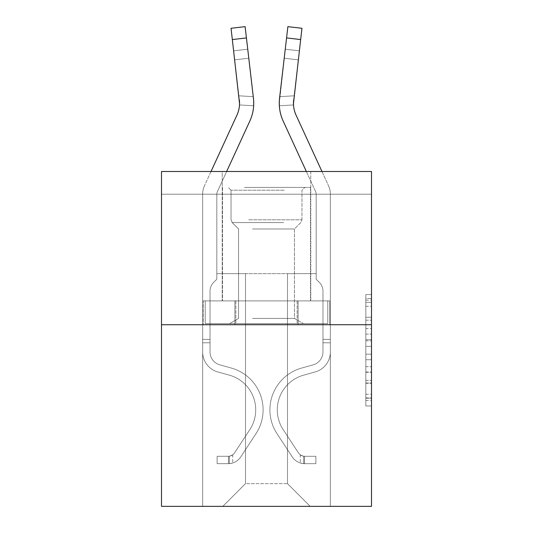 <?xml version="1.0" encoding="UTF-8"?>
<svg xmlns="http://www.w3.org/2000/svg" width="533" height="533" viewBox="0 0 533 533"><rect width="100%" height="100%" fill="white"/><g stroke="black" fill="none" stroke-linecap="round" stroke-linejoin="round"><path stroke-width="0.4" stroke-dasharray="2.67 2" d="M365.825 328.548L365.825 346.37L371.501 346.37L371.501 400.41L371.501 300.132L371.501 346.37L365.825 346.37L365.825 298.46L365.825 405.979L365.825 294.562L365.825 398.184L371.501 398.184L365.825 398.184L371.501 398.184L365.825 398.184L365.825 380.355L365.825 405.979L371.501 405.979L371.501 294.562L371.501 397.904L371.501 354.172L365.825 354.172L371.501 354.172L371.501 380.355L371.501 302.364L365.825 302.364L371.501 302.364L371.501 405.979L371.501 300.132L371.501 405.979L365.825 405.979L365.825 294.562L371.501 294.562L371.501 300.132L371.501 294.562L371.501 300.132L371.501 294.562L371.501 298.46L371.501 294.562L365.825 294.562L365.825 302.364L371.501 302.364L365.825 302.364L365.825 328.548L371.501 328.548M310.772 171.493L310.772 300.892L222.228 300.892L310.772 300.892L222.228 300.892L310.772 300.892L310.772 171.493L222.228 171.493L222.228 300.892L222.228 171.493L310.772 171.493M371.501 339.688L371.501 334.118L371.501 339.688L365.825 339.688L365.825 317.262L365.825 383.28L365.825 366.704L371.501 366.704L365.825 366.704L365.825 405.979L371.501 405.979L365.825 405.979L371.501 405.979L365.825 405.979L365.825 294.562L371.501 294.562L365.825 294.562L371.501 294.562L365.825 294.562L365.825 339.688L371.501 339.688M371.501 194.192L371.501 171.493L161.499 171.493L371.501 171.493L371.501 506.35L161.499 506.35L161.499 324.73L371.501 324.73L161.499 324.73L161.499 171.493L371.501 171.493L371.501 194.192L161.499 194.192L371.501 194.192M310.199 506.35L330.353 506.35L330.353 194.192L316.162 194.192L316.162 273.649L287.5 273.649L287.5 483.651L310.199 506.35L330.353 506.35L330.353 194.192L316.162 194.192L316.162 273.649L287.5 273.649L287.5 483.651L245.5 483.651L245.5 273.649L245.5 483.651L245.5 273.649L245.5 483.651L245.5 273.649L287.5 273.649L287.5 483.651L310.199 506.35L330.353 506.35L330.353 194.192L316.162 194.192L316.162 273.649L287.5 273.649L287.5 483.651L310.199 506.35L330.353 506.35L330.353 194.192L316.162 194.192L316.162 273.649L287.5 273.649L287.5 483.651L310.199 506.35L330.353 506.35L330.353 194.192L316.162 194.192L316.162 273.649L287.5 273.649L287.5 483.651L310.199 506.35L330.353 506.35L330.353 194.192L316.162 194.192L316.162 273.649L287.5 273.649L287.5 483.651L310.199 506.35L330.353 506.35L330.353 194.192L316.162 194.192L316.162 273.649L287.5 273.649L287.5 483.651L310.199 506.35L330.353 506.35L330.353 194.192L316.162 194.192L316.162 273.649L287.5 273.649L287.5 483.651L310.199 506.35L330.353 506.35L330.353 194.192L316.162 194.192L316.162 273.649L287.5 273.649L287.5 483.651L310.199 506.35L330.353 506.35L330.353 194.192L316.162 194.192L316.162 273.649L287.5 273.649L287.5 483.651L310.199 506.35L330.353 506.35L330.353 194.192L316.162 194.192L316.162 273.649L287.5 273.649L287.5 483.651L310.199 506.35L222.801 506.35L330.353 506.35L330.353 194.192L316.162 194.192L316.162 273.649L287.5 273.649L287.5 483.651L310.199 506.35L287.5 483.651L287.5 273.649L216.838 273.649L216.838 194.192L202.647 194.192L202.647 506.35L222.801 506.35L245.5 483.651L245.5 273.649L216.838 273.649L216.838 194.192L202.647 194.192L202.647 506.35L222.801 506.35L245.5 483.651L245.5 273.649L216.838 273.649L216.838 194.192L202.647 194.192L202.647 506.35L222.801 506.35L245.5 483.651L245.5 273.649L216.838 273.649L216.838 194.192L202.647 194.192L202.647 506.35L222.801 506.35L245.5 483.651L245.5 273.649L216.838 273.649L216.838 194.192L202.647 194.192L202.647 506.35L222.801 506.35L245.5 483.651L245.5 273.649L216.838 273.649L216.838 194.192L202.647 194.192L202.647 506.35L222.801 506.35L245.5 483.651L245.5 273.649L216.838 273.649L216.838 194.192L202.647 194.192L202.647 506.35L222.801 506.35L245.5 483.651L245.5 273.649L216.838 273.649L216.838 194.192L202.647 194.192L202.647 506.35L222.801 506.35L245.5 483.651L245.5 273.649L216.838 273.649L216.838 194.192L202.647 194.192L202.647 506.35L222.801 506.35L245.5 483.651L287.5 483.651L310.199 506.35M202.647 506.35L222.801 506.35L245.5 483.651L245.5 273.649L216.838 273.649L216.838 194.192L202.647 194.192L202.647 506.35L222.801 506.35L245.5 483.651L222.801 506.35L245.5 483.651L222.801 506.35L202.647 506.35L202.647 194.192L202.647 506.35M216.838 194.192L202.647 194.192L216.838 194.192L216.838 273.649L216.838 194.192M161.499 194.192L161.499 171.493L161.499 194.192M245.5 273.649L216.838 273.649L245.5 273.649M234.88 324.73L329.74 324.73L203.26 324.73L234.88 324.73L234.88 300.892L203.26 300.892L329.74 300.892L234.88 300.892L234.88 324.73L234.88 300.892L298.12 300.892L298.12 324.73L329.74 324.73L298.12 324.73L298.12 300.892L329.74 300.892L329.74 324.73L329.74 300.892L203.26 300.892L203.26 324.73L203.26 300.892L234.88 300.892L234.88 324.73M161.499 324.73L371.501 324.73M365.825 346.37L371.501 346.37L365.825 346.37M365.825 298.46L365.825 294.562L365.825 298.46L371.501 298.46L365.825 298.46M365.825 383L365.825 359.742L365.825 383L371.501 383L365.825 383M365.825 359.742L365.825 354.172L371.501 354.172L365.825 354.172L365.825 359.742L371.501 359.742L365.825 359.742M365.825 317.262L365.825 302.364L365.825 317.262L371.501 317.262L365.825 317.262M365.825 294.562L371.501 294.562L365.825 294.562L365.825 300.132L365.825 294.562L371.501 294.562M365.825 405.979L371.501 405.979L365.825 405.979L365.825 400.41L365.825 405.979M298.12 300.892L298.12 324.73L298.12 300.892M211.035 171.493L204.465 185.784A19.868 19.868 0 0 0 202.647 194.079A19.868 19.868 0 0 1 204.465 185.784A19.868 19.868 0 0 0 202.647 194.079A19.868 19.868 0 0 1 204.465 185.784A19.868 19.868 0 0 0 202.647 194.079A19.868 19.868 0 0 1 204.465 185.784A19.868 19.868 0 0 0 202.647 194.079A19.868 19.868 0 0 1 204.465 185.784A19.868 19.868 0 0 0 202.647 194.079A19.868 19.868 0 0 1 204.465 185.784A19.868 19.868 0 0 0 202.647 194.079L202.647 351.98A20.714 20.714 0 0 0 217.804 371.934A20.714 20.714 0 0 1 202.647 351.98A20.714 20.714 0 0 0 217.804 371.934A20.714 20.714 0 0 1 202.647 351.98L202.647 339.374L210.029 339.374L202.647 339.374L202.647 351.98A20.714 20.714 0 0 0 217.804 371.934A20.714 20.714 0 0 1 202.647 351.98L202.647 339.374L202.647 351.98A20.714 20.714 0 0 0 217.804 371.934A20.714 20.714 0 0 1 202.647 351.98A20.714 20.714 0 0 0 217.804 371.934A20.714 20.714 0 0 1 202.647 351.98L202.647 339.374L210.029 339.374L210.029 351.98A13.338 13.338 0 0 0 219.783 364.832A13.338 13.338 0 0 1 210.029 351.98L210.029 339.374L210.029 351.98A13.338 13.338 0 0 0 219.783 364.832A13.338 13.338 0 0 1 210.029 351.98A13.338 13.338 0 0 0 219.783 364.832A13.338 13.338 0 0 1 210.029 351.98L210.029 339.374L210.029 351.98A13.338 13.338 0 0 0 219.783 364.832A13.338 13.338 0 0 1 210.029 351.98A13.338 13.338 0 0 0 219.783 364.832L231.335 368.05L219.783 364.832A13.338 13.338 0 0 1 210.029 351.98L210.029 339.374L210.029 351.98A13.338 13.338 0 0 0 219.783 364.832L231.335 368.05L219.783 364.832A13.338 13.338 0 0 1 210.029 351.98A13.338 13.338 0 0 0 219.783 364.832L231.335 368.05L219.783 364.832A13.338 13.338 0 0 1 210.029 351.98A13.338 13.338 0 0 0 219.783 364.832L231.335 368.05A43.42 43.42 0 0 1 255.98 433.689A43.42 43.42 0 0 0 231.335 368.05L219.783 364.832A13.338 13.338 0 0 1 210.029 351.98L210.029 339.374L210.029 351.98A13.338 13.338 0 0 0 219.783 364.832L231.335 368.05A43.42 43.42 0 0 1 255.98 433.689A43.42 43.42 0 0 0 231.335 368.05A43.42 43.42 0 0 1 255.98 433.689A43.42 43.42 0 0 0 231.335 368.05L219.783 364.832L231.335 368.05A43.42 43.42 0 0 1 255.98 433.689A43.42 43.42 0 0 0 231.335 368.05L219.783 364.832L231.335 368.05A43.42 43.42 0 0 1 255.98 433.689A43.42 43.42 0 0 0 231.335 368.05A43.42 43.42 0 0 1 255.98 433.689A43.42 43.42 0 0 0 231.335 368.05L219.783 364.832A13.338 13.338 0 0 1 210.029 351.98A13.338 13.338 0 0 0 219.783 364.832L231.335 368.05A43.42 43.42 0 0 1 255.98 433.689L240.763 456.881L255.98 433.689A43.42 43.42 0 0 0 231.335 368.05A43.42 43.42 0 0 1 255.98 433.689L240.763 456.881L255.98 433.689A43.42 43.42 0 0 0 231.335 368.05A43.42 43.42 0 0 1 255.98 433.689L240.763 456.881L255.98 433.689A43.42 43.42 0 0 0 231.335 368.05L219.783 364.832L231.335 368.05A43.42 43.42 0 0 1 255.98 433.689L240.763 456.881A15.037 15.037 0 0 1 232.728 462.97C228.357 463.897 228.357 463.897 232.728 462.97C228.357 463.897 228.357 463.897 232.728 462.97A15.037 15.037 0 0 0 240.763 456.881L255.98 433.689L240.763 456.881A15.037 15.037 0 0 1 228.47 463.67A15.037 15.037 0 0 0 240.763 456.881A15.037 15.037 0 0 1 232.728 462.97C228.357 463.897 228.357 463.897 232.728 462.97C228.357 463.897 228.357 463.897 232.728 462.97A15.037 15.037 0 0 0 240.763 456.881L255.98 433.689A43.42 43.42 0 0 0 231.335 368.05A43.42 43.42 0 0 1 255.98 433.689L240.763 456.881A15.037 15.037 0 0 1 228.47 463.67A15.037 15.037 0 0 0 240.763 456.881A15.037 15.037 0 0 1 232.728 462.97C228.357 463.897 228.357 463.897 232.728 462.97C228.357 463.897 228.357 463.897 232.728 462.97A15.037 15.037 0 0 0 240.763 456.881L255.98 433.689L240.763 456.881A15.037 15.037 0 0 1 228.47 463.67A15.037 15.037 0 0 0 240.763 456.881A15.037 15.037 0 0 1 232.728 462.97C228.357 463.897 228.357 463.897 232.728 462.97C228.357 463.897 228.357 463.897 232.728 462.97A15.037 15.037 0 0 0 240.763 456.881L255.98 433.689L240.763 456.881A15.037 15.037 0 0 1 228.47 463.67A15.037 15.037 0 0 0 240.763 456.881A15.037 15.037 0 0 1 232.728 462.97C228.357 463.897 228.357 463.897 232.728 462.97C228.357 463.897 228.357 463.897 232.728 462.97A15.037 15.037 0 0 0 240.763 456.881L255.98 433.689A43.42 43.42 0 0 0 231.335 368.05A43.42 43.42 0 0 1 255.98 433.689L240.763 456.881A15.037 15.037 0 0 1 228.47 463.67A15.037 15.037 0 0 0 240.763 456.881A15.037 15.037 0 0 1 232.728 462.97C228.357 463.897 228.357 463.897 232.728 462.97C228.357 463.897 228.357 463.897 232.728 462.97A15.037 15.037 0 0 0 240.763 456.881L255.98 433.689L240.763 456.881A15.037 15.037 0 0 1 228.47 463.67L217.124 463.67L228.47 463.67A15.037 15.037 0 0 0 240.763 456.881L255.98 433.689A43.42 43.42 0 0 0 231.335 368.05L219.783 364.832A13.338 13.338 0 0 1 210.029 351.98L210.029 339.374L210.029 342.779L210.029 339.374L202.647 339.374L202.647 351.98A20.714 20.714 0 0 0 217.804 371.934A20.714 20.714 0 0 1 202.647 351.98A20.714 20.714 0 0 0 217.804 371.934L229.35 375.159L217.804 371.934A20.714 20.714 0 0 1 202.647 351.98L202.647 342.779L202.647 351.98A20.714 20.714 0 0 0 217.804 371.934L229.35 375.159L217.804 371.934A20.714 20.714 0 0 1 202.647 351.98A20.714 20.714 0 0 0 217.804 371.934L229.35 375.159L217.804 371.934A20.714 20.714 0 0 1 202.647 351.98A20.714 20.714 0 0 0 217.804 371.934L229.35 375.159A36.037 36.037 0 0 1 249.81 429.645A36.037 36.037 0 0 0 229.35 375.159A36.037 36.037 0 0 1 249.81 429.645A36.037 36.037 0 0 0 229.35 375.159L217.804 371.934A20.714 20.714 0 0 1 202.647 351.98A20.714 20.714 0 0 0 217.804 371.934L229.35 375.159A36.037 36.037 0 0 1 249.81 429.645A36.037 36.037 0 0 0 229.35 375.159L217.804 371.934L229.35 375.159A36.037 36.037 0 0 1 249.81 429.645A36.037 36.037 0 0 0 229.35 375.159A36.037 36.037 0 0 1 249.81 429.645A36.037 36.037 0 0 0 229.35 375.159L217.804 371.934L229.35 375.159A36.037 36.037 0 0 1 249.81 429.645A36.037 36.037 0 0 0 229.35 375.159A36.037 36.037 0 0 1 249.81 429.645L234.593 452.83L249.81 429.645A36.037 36.037 0 0 0 229.35 375.159L217.804 371.934A20.714 20.714 0 0 1 202.647 351.98A20.714 20.714 0 0 0 217.804 371.934L229.35 375.159A36.037 36.037 0 0 1 249.81 429.645L234.593 452.83L249.81 429.645A36.037 36.037 0 0 0 229.35 375.159A36.037 36.037 0 0 1 249.81 429.645L234.593 452.83L249.81 429.645A36.037 36.037 0 0 0 229.35 375.159A36.037 36.037 0 0 1 249.81 429.645L234.593 452.83A7.662 7.662 0 0 1 232.728 454.802C228.43 456.774 228.43 456.774 232.728 454.802C228.43 456.774 228.43 456.774 232.728 454.802A7.662 7.662 0 0 0 234.593 452.83L249.81 429.645L234.593 452.83A7.662 7.662 0 0 1 228.47 456.288A7.662 7.662 0 0 0 234.593 452.83A7.662 7.662 0 0 1 232.728 454.802C228.43 456.774 228.43 456.774 232.728 454.802C228.43 456.774 228.43 456.774 232.728 454.802A7.662 7.662 0 0 0 234.593 452.83L249.81 429.645A36.037 36.037 0 0 0 229.35 375.159L217.804 371.934L229.35 375.159A36.037 36.037 0 0 1 249.81 429.645L234.593 452.83A7.662 7.662 0 0 1 228.47 456.288A7.662 7.662 0 0 0 234.593 452.83A7.662 7.662 0 0 1 232.728 454.802C228.43 456.774 228.43 456.774 232.728 454.802C228.43 456.774 228.43 456.774 232.728 454.802A7.662 7.662 0 0 0 234.593 452.83L249.81 429.645L234.593 452.83A7.662 7.662 0 0 1 228.47 456.288A7.662 7.662 0 0 0 234.593 452.83A7.662 7.662 0 0 1 232.728 454.802C228.43 456.774 228.43 456.774 232.728 454.802C228.43 456.774 228.43 456.774 232.728 454.802A7.662 7.662 0 0 0 234.593 452.83L249.81 429.645L234.593 452.83A7.662 7.662 0 0 1 228.47 456.288A7.662 7.662 0 0 0 234.593 452.83A7.662 7.662 0 0 1 232.728 454.802C228.43 456.774 228.43 456.774 232.728 454.802C228.43 456.774 228.43 456.774 232.728 454.802A7.662 7.662 0 0 0 234.593 452.83L249.81 429.645A36.037 36.037 0 0 0 229.35 375.159A36.037 36.037 0 0 1 249.81 429.645L234.593 452.83A7.662 7.662 0 0 1 228.47 456.288A7.662 7.662 0 0 0 234.593 452.83A7.662 7.662 0 0 1 232.728 454.802A7.662 7.662 0 0 0 234.593 452.83L249.81 429.645L234.593 452.83A7.662 7.662 0 0 1 228.47 456.288L217.124 456.295L217.124 463.67L217.124 456.295L228.47 456.288L228.47 463.67L217.124 463.67L228.47 463.67L228.47 456.288L217.124 456.295L217.124 463.67L217.124 456.295L228.47 456.288L228.47 463.67L217.124 463.67L228.47 463.67L228.47 456.288L217.124 456.295L217.124 463.67L217.124 456.295L228.47 456.288L228.47 463.67L217.124 463.67L228.47 463.67L228.47 456.288L217.124 456.295L217.124 463.67L217.124 456.295L228.47 456.288L228.47 463.67L217.124 463.67L228.47 463.67L228.47 456.288L217.124 456.295L217.124 463.67L217.124 456.295L228.47 456.288L228.47 463.67L217.124 463.67L228.47 463.67L228.47 456.288L217.124 456.295L228.47 456.288L228.47 463.67L228.47 456.288A7.662 7.662 0 0 0 234.593 452.83L249.81 429.645A36.037 36.037 0 0 0 229.35 375.159L217.804 371.934A20.714 20.714 0 0 1 202.647 351.98L202.647 194.079A19.868 19.868 0 0 1 204.465 185.784L236.945 115.121A28.376 28.376 0 0 0 239.35 99.997L231.029 28.289L232.335 39.562L231.029 28.289L232.335 39.562L231.029 28.289L245.12 26.65L246.433 37.923L245.12 26.65L231.029 28.289L232.335 39.562L231.029 28.289L245.12 26.65L246.433 37.923L245.12 26.65L231.029 28.289L232.335 39.562L231.029 28.289L245.12 26.65L246.433 37.923L245.12 26.65L231.029 28.289L232.335 39.562L246.433 37.923L245.12 26.65L246.433 37.923L245.12 26.65L231.029 28.289L245.12 26.65L246.433 37.923L245.12 26.65L231.029 28.289L232.335 39.562L246.433 37.923L232.335 39.562L246.433 37.923L232.335 39.562L246.433 37.923L232.335 39.562L246.433 37.923L232.335 39.562L246.433 37.923L232.335 39.562L239.35 99.997L233.647 50.835L234.693 59.856L233.647 50.835L234.693 59.856L233.647 50.835L234.693 59.856L233.647 50.835L234.693 59.856L233.647 50.835L234.693 59.856L233.647 50.835L234.693 59.856L248.784 58.224L253.248 96.66L238.864 95.807L234.693 59.856L248.784 58.224L247.738 49.203L253.248 96.66L238.864 95.807L239.49 104.941L239.35 99.997L232.335 39.562L239.35 99.997L234.693 59.856L248.784 58.224L253.248 96.66L238.864 95.807L234.693 59.856L248.784 58.224L247.738 49.203L233.647 50.835L247.738 49.203L253.248 96.66L238.864 95.807L239.49 104.941L253.655 105.781L253.448 98.365L246.433 37.923L253.448 98.365L253.248 96.66L238.864 95.807L234.693 59.856L248.784 58.224L253.248 96.66L238.864 95.807L234.693 59.856L248.784 58.224L247.738 49.203L253.448 98.365L246.433 37.923L253.448 98.365L253.655 105.781L239.49 104.941L239.537 103.615A28.376 28.376 0 0 0 239.35 99.997L232.335 39.562L239.537 103.615A28.376 28.376 0 0 0 239.35 99.997L232.335 39.562L239.35 99.997L234.693 59.856L239.35 99.997L239.49 104.941L253.655 105.781L253.448 98.365L246.433 37.923L253.448 98.365L246.433 37.923L253.448 98.365L253.655 105.781L239.49 104.941L239.537 103.615A28.376 28.376 0 0 0 239.35 99.997L232.335 39.562L239.537 103.615A28.376 28.376 0 0 0 239.35 99.997L232.335 39.562M253.721 104.035L253.448 98.365A42.567 42.567 0 0 1 249.837 121.051L217.357 191.707A5.676 5.676 0 0 0 216.838 194.079A5.676 5.676 0 0 1 217.357 191.707A5.676 5.676 0 0 0 216.838 194.079A5.676 5.676 0 0 1 217.357 191.707A5.676 5.676 0 0 0 216.838 194.079A5.676 5.676 0 0 1 217.357 191.707A5.676 5.676 0 0 0 216.838 194.079A5.676 5.676 0 0 1 217.357 191.707A5.676 5.676 0 0 0 216.838 194.079A5.676 5.676 0 0 1 217.357 191.707A5.676 5.676 0 0 0 216.838 194.079L216.838 279.212L213.64 282.41A12.332 12.332 0 0 0 210.029 291.131L210.029 351.98L210.029 291.131A12.332 12.332 0 0 1 213.64 282.41L216.838 279.212L216.838 194.079L216.838 279.212L213.64 282.41A12.332 12.332 0 0 0 210.029 291.131L210.029 351.98L210.029 291.131A12.332 12.332 0 0 1 213.64 282.41L216.838 279.212L216.838 194.079L216.838 279.212L213.64 282.41A12.332 12.332 0 0 0 210.029 291.131L210.029 351.98A13.338 13.338 0 0 0 219.783 364.832A13.338 13.338 0 0 1 210.029 351.98A13.338 13.338 0 0 0 219.783 364.832A13.338 13.338 0 0 1 210.029 351.98L210.029 291.131A12.332 12.332 0 0 1 213.64 282.41L216.838 279.212L216.838 194.079L216.838 279.212L213.64 282.41A12.332 12.332 0 0 0 210.029 291.131A12.332 12.332 0 0 1 213.64 282.41L216.838 279.212L216.838 194.079L216.838 279.212L213.64 282.41L216.838 279.212L216.838 194.079A5.676 5.676 0 0 1 217.357 191.707L249.837 121.051A42.567 42.567 0 0 0 253.448 98.365L246.433 37.923L253.448 98.365L253.655 105.781L239.49 104.941L239.537 103.615L239.49 104.941L253.655 105.781M236.945 115.121A28.376 28.376 0 0 0 239.35 99.997L234.693 59.856L239.35 99.997A28.376 28.376 0 0 1 236.945 115.121A28.376 28.376 0 0 0 239.35 99.997A28.376 28.376 0 0 1 236.945 115.121A28.376 28.376 0 0 0 239.35 99.997A28.376 28.376 0 0 1 236.945 115.121M306.348 171.493L315.643 191.707A5.676 5.676 -179.6 0 1 316.162 194.079A5.676 5.676 -179.6 0 0 315.643 191.707A5.676 5.676 -179.6 0 1 316.162 194.079A5.676 5.676 -179.6 0 0 315.643 191.707A5.676 5.676 -179.6 0 1 316.162 194.079A5.676 5.676 -179.6 0 0 315.643 191.707A5.676 5.676 -179.6 0 1 316.162 194.079A5.676 5.676 -179.6 0 0 315.643 191.707A5.676 5.676 -179.6 0 1 316.162 194.079A5.676 5.676 -179.6 0 0 315.643 191.707A5.676 5.676 0 0 1 316.162 194.079L316.162 279.212L319.36 282.41A12.332 12.332 0.4 0 1 322.971 291.131L322.971 351.98L322.971 291.131A12.332 12.332 -179.6 0 0 319.36 282.41L316.162 279.212L316.162 194.079L316.162 279.212L319.36 282.41A12.332 12.332 0.4 0 1 322.971 291.131L322.971 351.98L322.971 291.131A12.332 12.332 -179.6 0 0 319.36 282.41L316.162 279.212L316.162 194.079L316.162 279.212L319.36 282.41A12.332 12.332 0.4 0 1 322.971 291.131L322.971 351.98A13.338 13.338 -179.6 0 1 313.217 364.832A13.338 13.338 -179.6 0 0 322.971 351.98A13.338 13.338 -179.6 0 1 313.217 364.832A13.338 13.338 -179.6 0 0 322.971 351.98L322.971 291.131A12.332 12.332 -179.6 0 0 319.36 282.41L316.162 279.212L316.162 194.079L316.162 279.212L319.36 282.41A12.332 12.332 0 0 1 322.971 291.131A12.332 12.332 0 0 0 319.36 282.41L316.162 279.212L316.162 194.079L316.162 279.212L319.36 282.41L316.162 279.212L316.162 194.079A5.676 5.676 0 0 0 315.643 191.707L283.163 121.051A42.567 42.567 0 0 1 279.552 98.365L279.752 96.66L294.136 95.807L279.752 96.66L294.136 95.807L279.752 96.66L294.136 95.807L298.307 59.856L294.136 95.807L298.307 59.856L294.136 95.807L298.307 59.856L294.136 95.807L279.752 96.66L284.216 58.224L279.752 96.66L284.216 58.224L279.752 96.66L284.216 58.224L279.752 96.66L294.136 95.807L298.307 59.856L284.216 58.224L279.752 96.66L294.136 95.807L298.307 59.856L284.216 58.224L279.752 96.66L294.136 95.807L298.307 59.856L284.216 58.224L279.752 96.66L294.136 95.807L298.307 59.856L284.216 58.224L279.752 96.66L294.136 95.807L298.307 59.856L284.216 58.224L285.262 49.203L279.752 96.66L294.136 95.807L293.65 99.997A28.376 28.376 0.4 0 0 296.055 115.121A28.376 28.376 0.4 0 1 293.65 99.997L294.136 95.807L293.65 99.997A28.376 28.376 0.4 0 0 296.055 115.121A28.376 28.376 0.4 0 1 293.65 99.997L294.136 95.807L293.65 99.997A28.376 28.376 0.4 0 0 296.055 115.121A28.376 28.376 0.4 0 1 293.65 99.997L294.136 95.807L293.65 99.997A28.376 28.376 0.4 0 0 296.055 115.121A28.376 28.376 0.4 0 1 293.65 99.997L293.463 103.615A28.376 28.376 0 0 1 293.65 99.997A28.376 28.376 0.4 0 0 296.055 115.121L328.535 185.784A19.868 19.868 -179.6 0 1 330.353 194.079A19.868 19.868 -179.6 0 0 328.535 185.784A19.868 19.868 -179.6 0 1 330.353 194.079A19.868 19.868 -179.6 0 0 328.535 185.784A19.868 19.868 -179.6 0 1 330.353 194.079A19.868 19.868 -179.6 0 0 328.535 185.784A19.868 19.868 -179.6 0 1 330.353 194.079A19.868 19.868 -179.6 0 0 328.535 185.784A19.868 19.868 -179.6 0 1 330.353 194.079A19.868 19.868 -179.6 0 0 328.535 185.784A19.868 19.868 0 0 1 330.353 194.079L330.353 351.98A20.714 20.714 -179.6 0 1 315.196 371.934A20.714 20.714 -179.6 0 0 330.353 351.98A20.714 20.714 -179.6 0 1 315.196 371.934A20.714 20.714 -179.6 0 0 330.353 351.98L330.353 339.374L322.971 339.374L330.353 339.374L330.353 351.98A20.714 20.714 -179.6 0 1 315.196 371.934A20.714 20.714 -179.6 0 0 330.353 351.98L330.353 339.374L330.353 351.98A20.714 20.714 -179.6 0 1 315.196 371.934A20.714 20.714 -179.6 0 0 330.353 351.98A20.714 20.714 -179.6 0 1 315.196 371.934A20.714 20.714 -179.6 0 0 330.353 351.98L330.353 339.374L322.971 339.374L322.971 351.98A13.338 13.338 -179.6 0 1 313.217 364.832A13.338 13.338 -179.6 0 0 322.971 351.98L322.971 339.374L322.971 351.98A13.338 13.338 -179.6 0 1 313.217 364.832A13.338 13.338 -179.6 0 0 322.971 351.98A13.338 13.338 -179.6 0 1 313.217 364.832A13.338 13.338 -179.6 0 0 322.971 351.98L322.971 339.374L322.971 351.98A13.338 13.338 -179.6 0 1 313.217 364.832A13.338 13.338 -179.6 0 0 322.971 351.98A13.338 13.338 0.4 0 1 313.217 364.832L301.665 368.05L313.217 364.832A13.338 13.338 -179.6 0 0 322.971 351.98L322.971 339.374L322.971 351.98A13.338 13.338 0.4 0 1 313.217 364.832L301.665 368.05L313.217 364.832A13.338 13.338 -179.6 0 0 322.971 351.98A13.338 13.338 0.4 0 1 313.217 364.832L301.665 368.05L313.217 364.832A13.338 13.338 -179.6 0 0 322.971 351.98A13.338 13.338 0.4 0 1 313.217 364.832L301.665 368.05A43.42 43.42 0.4 0 0 277.02 433.689A43.42 43.42 0.4 0 1 301.665 368.05L313.217 364.832A13.338 13.338 0 0 0 322.971 351.98L322.971 339.374L322.971 351.98A13.338 13.338 0.4 0 1 313.217 364.832L301.665 368.05A43.42 43.42 0.4 0 0 277.02 433.689A43.42 43.42 0.4 0 1 301.665 368.05A43.42 43.42 0.4 0 0 277.02 433.689A43.42 43.42 0.4 0 1 301.665 368.05L313.217 364.832L301.665 368.05A43.42 43.42 0.4 0 0 277.02 433.689A43.42 43.42 0.4 0 1 301.665 368.05L313.217 364.832L301.665 368.05A43.42 43.42 0.4 0 0 277.02 433.689A43.42 43.42 0.4 0 1 301.665 368.05A43.42 43.42 0.4 0 0 277.02 433.689A43.42 43.42 0.4 0 1 301.665 368.05L313.217 364.832A13.338 13.338 0 0 0 322.971 351.98A13.338 13.338 0 0 1 313.217 364.832L301.665 368.05A43.42 43.42 -179.6 0 0 277.02 433.689L292.237 456.881L277.02 433.689A43.42 43.42 0.4 0 1 301.665 368.05A43.42 43.42 -179.6 0 0 277.02 433.689L292.237 456.881L277.02 433.689A43.42 43.42 0.4 0 1 301.665 368.05A43.42 43.42 -179.6 0 0 277.02 433.689L292.237 456.881L277.02 433.689A43.42 43.42 0.4 0 1 301.665 368.05L313.217 364.832L301.665 368.05A43.42 43.42 -179.6 0 0 277.02 433.689L292.237 456.881A15.037 15.037 -179.6 0 0 300.272 462.97C304.643 463.897 304.643 463.897 300.272 462.97C304.643 463.897 304.643 463.897 300.272 462.97A15.037 15.037 0.4 0 1 292.237 456.881L277.02 433.689L292.237 456.881A15.037 15.037 0.4 0 0 304.53 463.67A15.037 15.037 0.4 0 1 292.237 456.881A15.037 15.037 -179.6 0 0 300.272 462.97C304.643 463.897 304.643 463.897 300.272 462.97C304.643 463.897 304.643 463.897 300.272 462.97A15.037 15.037 0.4 0 1 292.237 456.881L277.02 433.689A43.42 43.42 0 0 1 301.665 368.05A43.42 43.42 -179.6 0 0 277.02 433.689L292.237 456.881A15.037 15.037 0.4 0 0 304.53 463.67A15.037 15.037 0.4 0 1 292.237 456.881A15.037 15.037 -179.6 0 0 300.272 462.97C304.643 463.897 304.643 463.897 300.272 462.97C304.643 463.897 304.643 463.897 300.272 462.97A15.037 15.037 0.4 0 1 292.237 456.881L277.02 433.689L292.237 456.881A15.037 15.037 0.4 0 0 304.53 463.67A15.037 15.037 0.4 0 1 292.237 456.881A15.037 15.037 -179.6 0 0 300.272 462.97C304.643 463.897 304.643 463.897 300.272 462.97C304.643 463.897 304.643 463.897 300.272 462.97A15.037 15.037 0.4 0 1 292.237 456.881L277.02 433.689L292.237 456.881A15.037 15.037 0.4 0 0 304.53 463.67A15.037 15.037 0.4 0 1 292.237 456.881A15.037 15.037 -179.6 0 0 300.272 462.97C304.643 463.897 304.643 463.897 300.272 462.97C304.643 463.897 304.643 463.897 300.272 462.97A15.037 15.037 0.4 0 1 292.237 456.881L277.02 433.689A43.42 43.42 0 0 1 301.665 368.05A43.42 43.42 0 0 0 277.02 433.689L292.237 456.881A15.037 15.037 0.4 0 0 304.53 463.67A15.037 15.037 0.4 0 1 292.237 456.881A15.037 15.037 0 0 0 300.272 462.97C304.643 463.897 304.643 463.897 300.272 462.97C304.643 463.897 304.643 463.897 300.272 462.97A15.037 15.037 0 0 1 292.237 456.881L277.02 433.689L292.237 456.881A15.037 15.037 0 0 0 304.53 463.67L315.876 463.67L304.53 463.67A15.037 15.037 0 0 1 292.237 456.881L277.02 433.689A43.42 43.42 0 0 1 301.665 368.05L313.217 364.832A13.338 13.338 0 0 0 322.971 351.98L322.971 339.374L322.971 342.779L322.971 339.374L330.353 339.374L330.353 351.98A20.714 20.714 -179.6 0 1 315.196 371.934A20.714 20.714 -179.6 0 0 330.353 351.98A20.714 20.714 0.4 0 1 315.196 371.934L303.65 375.159L315.196 371.934A20.714 20.714 -179.6 0 0 330.353 351.98L330.353 342.779L330.353 351.98A20.714 20.714 0.4 0 1 315.196 371.934L303.65 375.159L315.196 371.934A20.714 20.714 -179.6 0 0 330.353 351.98A20.714 20.714 0.4 0 1 315.196 371.934L303.65 375.159L315.196 371.934A20.714 20.714 -179.6 0 0 330.353 351.98A20.714 20.714 0.4 0 1 315.196 371.934L303.65 375.159A36.037 36.037 0.4 0 0 283.19 429.645A36.037 36.037 0.4 0 1 303.65 375.159A36.037 36.037 0.4 0 0 283.19 429.645A36.037 36.037 0.4 0 1 303.65 375.159L315.196 371.934A20.714 20.714 0 0 0 330.353 351.98A20.714 20.714 0.4 0 1 315.196 371.934L303.65 375.159A36.037 36.037 0.4 0 0 283.19 429.645A36.037 36.037 0.4 0 1 303.65 375.159L315.196 371.934L303.65 375.159A36.037 36.037 0.4 0 0 283.19 429.645A36.037 36.037 0.4 0 1 303.65 375.159A36.037 36.037 0.4 0 0 283.19 429.645A36.037 36.037 0.4 0 1 303.65 375.159L315.196 371.934L303.65 375.159A36.037 36.037 0.4 0 0 283.19 429.645A36.037 36.037 0.4 0 1 303.65 375.159A36.037 36.037 -179.6 0 0 283.19 429.645L298.407 452.83L283.19 429.645A36.037 36.037 0.4 0 1 303.65 375.159L315.196 371.934A20.714 20.714 0 0 0 330.353 351.98A20.714 20.714 0 0 1 315.196 371.934L303.65 375.159A36.037 36.037 -179.6 0 0 283.19 429.645L298.407 452.83L283.19 429.645A36.037 36.037 0.4 0 1 303.65 375.159A36.037 36.037 -179.6 0 0 283.19 429.645L298.407 452.83L283.19 429.645A36.037 36.037 0.4 0 1 303.65 375.159A36.037 36.037 -179.6 0 0 283.19 429.645L298.407 452.83A7.662 7.662 -179.6 0 0 300.272 454.802C304.57 456.774 304.57 456.774 300.272 454.802C304.57 456.774 304.57 456.774 300.272 454.802A7.662 7.662 0.4 0 1 298.407 452.83L283.19 429.645L298.407 452.83A7.662 7.662 0.4 0 0 304.53 456.288A7.662 7.662 0.4 0 1 298.407 452.83A7.662 7.662 -179.6 0 0 300.272 454.802C304.57 456.774 304.57 456.774 300.272 454.802C304.57 456.774 304.57 456.774 300.272 454.802A7.662 7.662 0.4 0 1 298.407 452.83L283.19 429.645A36.037 36.037 0 0 1 303.65 375.159L315.196 371.934L303.65 375.159A36.037 36.037 -179.6 0 0 283.19 429.645L298.407 452.83A7.662 7.662 0.4 0 0 304.53 456.288A7.662 7.662 0.4 0 1 298.407 452.83A7.662 7.662 -179.6 0 0 300.272 454.802C304.57 456.774 304.57 456.774 300.272 454.802C304.57 456.774 304.57 456.774 300.272 454.802A7.662 7.662 0.4 0 1 298.407 452.83L283.19 429.645L298.407 452.83A7.662 7.662 0.4 0 0 304.53 456.288A7.662 7.662 0.4 0 1 298.407 452.83A7.662 7.662 -179.6 0 0 300.272 454.802C304.57 456.774 304.57 456.774 300.272 454.802C304.57 456.774 304.57 456.774 300.272 454.802A7.662 7.662 0.4 0 1 298.407 452.83L283.19 429.645L298.407 452.83A7.662 7.662 0.4 0 0 304.53 456.288A7.662 7.662 0.4 0 1 298.407 452.83A7.662 7.662 -179.6 0 0 300.272 454.802C304.57 456.774 304.57 456.774 300.272 454.802C304.57 456.774 304.57 456.774 300.272 454.802A7.662 7.662 0.4 0 1 298.407 452.83L283.19 429.645A36.037 36.037 0 0 1 303.65 375.159A36.037 36.037 0 0 0 283.19 429.645L298.407 452.83A7.662 7.662 0.4 0 0 304.53 456.288A7.662 7.662 0.4 0 1 298.407 452.83A7.662 7.662 0 0 0 300.272 454.802A7.662 7.662 0 0 1 298.407 452.83L283.19 429.645L298.407 452.83A7.662 7.662 0 0 0 304.53 456.288L315.876 456.295L315.876 463.67L315.876 456.295L304.53 456.288L304.53 463.67L315.876 463.67L304.53 463.67L304.53 456.288L315.876 456.295L315.876 463.67L315.876 456.295L304.53 456.288L304.53 463.67L315.876 463.67L304.53 463.67L304.53 456.288L315.876 456.295L315.876 463.67L315.876 456.295L304.53 456.288L304.53 463.67L315.876 463.67L304.53 463.67L304.53 456.288L315.876 456.295L315.876 463.67L315.876 456.295L304.53 456.288L304.53 463.67L315.876 463.67L304.53 463.67L304.53 456.288L315.876 456.295L315.876 463.67L315.876 456.295L304.53 456.288L304.53 463.67L315.876 463.67L304.53 463.67L304.53 456.288L315.876 456.295L304.53 456.288L304.53 463.67L304.53 456.288A7.662 7.662 0 0 1 298.407 452.83L283.19 429.645A36.037 36.037 0 0 1 303.65 375.159L315.196 371.934A20.714 20.714 0 0 0 330.353 351.98L330.353 194.079A19.868 19.868 0 0 0 328.535 185.784L296.055 115.121A28.376 28.376 0 0 1 293.65 99.997L301.971 28.289L300.665 39.562L301.971 28.289L287.88 26.65L286.567 37.923L287.88 26.65L286.567 37.923L287.88 26.65L301.971 28.289L300.665 39.562L301.971 28.289L287.88 26.65L286.567 37.923L287.88 26.65L301.971 28.289L300.665 39.562L301.971 28.289L287.88 26.65L286.567 37.923L287.88 26.65L301.971 28.289L300.665 39.562L301.971 28.289L287.88 26.65L286.567 37.923L287.88 26.65L301.971 28.289L300.665 39.562L301.971 28.289L287.88 26.65L286.567 37.923L300.665 39.562L286.567 37.923L300.665 39.562L286.567 37.923L300.665 39.562L286.567 37.923L300.665 39.562L286.567 37.923L300.665 39.562L286.567 37.923L300.665 39.562L293.65 99.997L299.353 50.835L298.307 59.856L299.353 50.835L298.307 59.856L299.353 50.835L298.307 59.856L299.353 50.835L298.307 59.856L299.353 50.835L298.307 59.856L299.353 50.835L298.307 59.856L284.216 58.224L279.552 98.365L286.567 37.923L279.552 98.365L279.272 103.682L286.567 37.923L279.552 98.365L279.345 105.781L279.552 98.365L286.567 37.923L279.552 98.365L279.345 105.781L279.552 98.365L286.567 37.923L279.552 98.365L279.345 105.781L279.552 98.365L286.567 37.923L279.552 98.365L279.345 105.781L279.552 98.365L286.567 37.923M293.483 104.421L300.665 39.562L293.65 99.997L300.665 39.562L293.65 99.997L293.51 104.941L293.65 99.997L300.665 39.562L293.65 99.997L300.665 39.562L293.65 99.997L293.51 104.941L279.345 105.781L279.552 98.365A42.567 42.567 0.4 0 0 283.163 121.051A42.567 42.567 0.4 0 1 279.552 98.365A42.567 42.567 0.4 0 0 283.163 121.051A42.567 42.567 0.4 0 1 279.552 98.365L279.752 96.66L279.552 98.365A42.567 42.567 0.4 0 0 283.163 121.051A42.567 42.567 0.4 0 1 279.552 98.365A42.567 42.567 0.4 0 0 283.163 121.051A42.567 42.567 0.4 0 1 279.552 98.365A42.567 42.567 0.4 0 0 283.163 121.051A42.567 42.567 0 0 1 279.552 98.365L279.272 103.682M285.262 49.203L299.353 50.835L285.262 49.203M249.837 121.051A42.567 42.567 0 0 0 253.448 98.365A42.567 42.567 0 0 1 249.837 121.051A42.567 42.567 0 0 0 253.448 98.365L253.728 103.888L253.448 98.365A42.567 42.567 0 0 1 249.837 121.051A42.567 42.567 0 0 0 253.448 98.365A42.567 42.567 0 0 1 249.837 121.051A42.567 42.567 0 0 0 253.448 98.365L253.728 103.888L253.448 98.365A42.567 42.567 0 0 1 249.837 121.051A42.567 42.567 0 0 0 253.448 98.365L247.738 49.203L233.647 50.835L247.738 49.203L253.448 98.365L246.433 37.923M279.345 105.781L293.51 104.941L279.345 105.781L293.51 104.941L293.463 103.615L293.51 104.941L279.345 105.781L293.51 104.941L293.463 103.615M247.345 187.383L304.809 187.383L247.345 187.383M284.236 190.221L231.029 190.221L284.236 190.221M248.052 323.598L303.39 323.598L248.052 323.598M252.535 318.421L294.429 318.421L252.535 318.421M252.535 228.977L294.429 228.977L252.535 228.977M244.507 187.383L310.486 187.383L244.507 187.383M244.507 300.892L310.486 300.892L244.507 300.892M327.775 300.892L205.225 300.892L327.775 300.892L327.775 323.598L205.225 323.598L327.775 323.598L205.225 323.598L327.775 323.598L327.775 300.892L297.141 300.892L297.141 323.598L297.141 300.892L235.859 300.892L235.859 323.598L235.859 300.892L205.225 300.892L205.225 323.598L205.225 300.892L327.775 300.892M297.141 300.892L297.141 323.598L297.141 300.892M235.859 300.892L235.859 323.598L235.859 300.892M210.029 351.98L210.029 291.131A12.332 12.332 0 0 1 213.64 282.41A12.332 12.332 0 0 0 210.029 291.131A12.332 12.332 0 0 1 213.64 282.41A12.332 12.332 0 0 0 210.029 291.131L210.029 351.98M210.029 339.374L202.647 339.374L202.647 342.779L202.647 339.374L210.029 339.374M247.738 49.203L233.647 50.835L247.738 49.203L253.248 96.66L247.738 49.203M322.971 351.98L322.971 291.131A12.332 12.332 -179.6 0 0 319.36 282.41A12.332 12.332 0.4 0 1 322.971 291.131A12.332 12.332 -179.6 0 0 319.36 282.41A12.332 12.332 0.4 0 1 322.971 291.131L322.971 351.98M322.971 339.374L330.353 339.374L330.353 342.779L330.353 339.374L322.971 339.374M279.752 96.66L279.552 98.365L279.752 96.66M216.838 279.212L213.64 282.41L216.838 279.212M253.448 98.365L253.728 103.682L253.448 98.365M232.728 454.802C228.43 456.774 228.43 456.774 232.728 454.802C228.43 456.774 228.43 456.774 232.728 454.802L232.728 462.97L232.728 454.802M245.12 26.65L231.029 28.289M217.124 463.67L217.124 456.295L217.124 463.67M316.162 279.212L319.36 282.41L316.162 279.212M293.65 99.997L300.665 39.562M300.272 454.802C304.57 456.774 304.57 456.774 300.272 454.802C304.57 456.774 304.57 456.774 300.272 454.802L300.272 462.97L300.272 454.802M301.971 28.289L287.88 26.65L301.971 28.289M315.876 463.67L315.876 456.295L315.876 463.67M365.825 380.355L371.501 380.355L365.825 380.355M365.825 372.001L371.501 372.001M365.825 320.186L371.501 320.186L365.825 320.186M365.825 300.132L371.501 300.132M365.825 400.41L371.501 400.41M365.825 394.28L371.501 394.28M365.825 306.262L371.501 306.262M365.825 340.8L371.501 340.8L365.825 340.8M365.825 372.274L371.501 372.274L365.825 372.274M365.825 383.28L371.501 383.28L365.825 383.28M365.825 334.118L371.501 334.118L365.825 334.118M210.029 342.779L202.647 342.779L210.029 342.779M248.784 58.224L234.693 59.856L248.784 58.224M238.864 95.807L253.248 96.66L238.864 95.807M322.971 342.779L330.353 342.779L322.971 342.779M284.216 58.224L298.307 59.856L284.216 58.224M248.764 219.789L301.971 219.789L248.764 219.789M283.656 222.601L232.188 222.601L283.656 222.601M365.825 397.904L371.501 397.904M365.825 398.184L371.501 398.184M365.825 302.364L371.501 302.364M229.323 456.208L229.323 463.63L229.323 456.208M303.677 456.208L303.677 463.63L303.677 456.208M231.029 190.221L228.191 187.383L231.029 190.221L231.029 219.789L232.188 222.601L238.571 228.977L238.571 318.421L229.61 323.598L238.571 318.421L238.571 228.977L232.188 222.601L231.029 219.789L231.029 190.221M310.486 187.383L310.486 300.892L310.486 187.383M222.514 187.383L222.514 300.892L222.514 187.383M301.971 219.789L301.971 190.221L304.809 187.383L301.971 190.221L301.971 219.789L300.812 222.601L294.429 228.977L294.429 318.421L303.39 323.598L294.429 318.421L294.429 228.977L300.812 222.601L301.971 219.789"/><path stroke-width="0.8" d="M371.501 324.73L371.501 171.493L161.499 171.493L161.499 506.35L371.501 506.35L371.501 324.73L161.499 324.73M249.837 121.051L226.652 171.493L249.837 121.051A42.567 42.567 0 0 0 253.448 98.365L246.433 37.923L232.335 39.562L231.029 28.289L245.12 26.65L246.433 37.923M253.655 105.767L253.721 104.035M253.248 96.66L253.448 98.365L253.248 96.66M293.51 104.941L293.65 99.997A28.376 28.376 0.4 0 0 296.055 115.121L321.965 171.493L296.055 115.121A28.376 28.376 0 0 1 293.463 103.602L300.665 39.562L286.567 37.923L287.88 26.65L301.971 28.289L300.665 39.562M279.272 103.682L279.345 105.781M306.348 171.493L283.163 121.051A42.567 42.567 0.4 0 1 279.552 98.365L286.567 37.923M211.035 171.493L236.945 115.121A28.376 28.376 0 0 0 239.537 103.615L232.335 39.562M236.945 115.121A28.376 28.376 0 0 0 239.537 103.615L239.35 99.997A28.376 28.376 0 0 1 236.945 115.121A28.376 28.376 0 0 0 239.537 103.615A28.376 28.376 0 0 1 236.945 115.121M293.463 103.615L293.65 99.997M231.029 28.289L245.12 26.65M287.88 26.65L301.971 28.289L287.88 26.65"/></g></svg>
